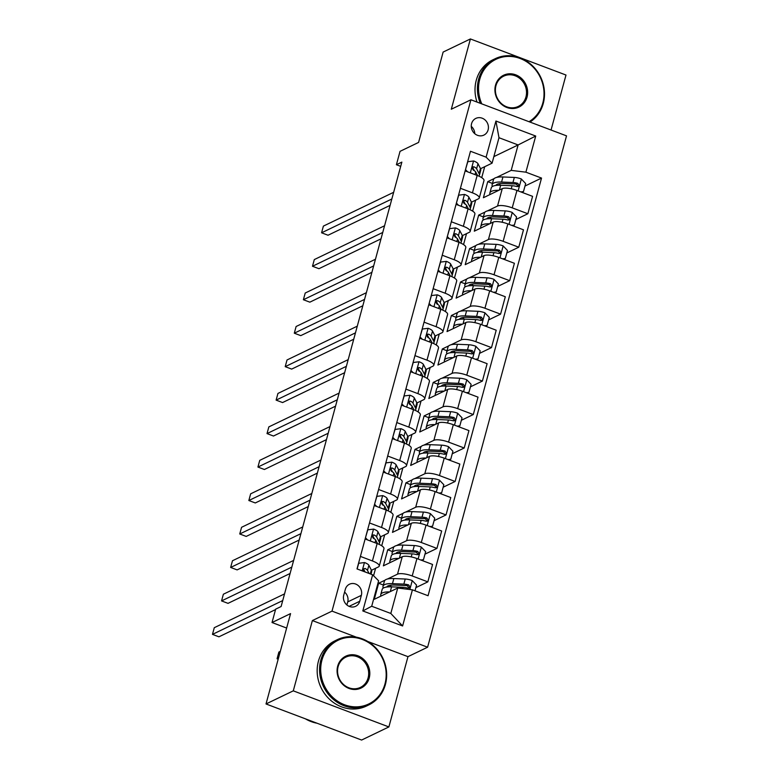 <?xml version="1.0" encoding="UTF-8"?>
<svg xmlns="http://www.w3.org/2000/svg" width="779" height="779" viewBox="0 0 779 779"><rect width="100%" height="100%" fill="white"/><g stroke="black" fill="none" stroke-linecap="round" stroke-linejoin="round"><path stroke-width="1.17" d="M471.577 123.637A9.27 8.423 64.3 0 0 474.45 133.404A9.27 8.423 64.3 0 0 483.866 135.108A9.27 8.423 64.3 0 0 488.112 129.879A9.27 8.423 64.3 0 0 485.239 120.112A9.27 8.423 64.3 0 0 475.823 118.408A9.27 8.423 64.3 0 0 471.577 123.637M551.055 130.025L565.992 75.037L470.399 38.95L443.134 52.066L418.586 142.421L400.046 151.34L396.404 164.729L400.708 166.355M427.603 647.213L566.528 135.867L470.935 99.78L332.01 611.125L427.603 647.213L407.972 656.658L367.785 641.487M356.344 637.164L312.379 620.571L293.284 690.846L388.877 726.934L407.972 656.658M388.877 726.934L361.612 740.05L266.019 703.963L290.567 613.609L272.027 622.528L286.643 628.049M293.284 690.846L266.019 703.963M272.027 622.528L275.659 609.149L281.112 606.52L401.857 162.11L396.404 164.729M359.762 601.242L361.359 595.351A8.978 8.16 64.3 0 0 358.574 585.886A8.978 8.16 64.3 0 0 349.459 584.231A8.978 8.16 64.3 0 0 345.34 589.304L343.743 595.195A8.978 8.16 64.3 0 0 346.528 604.65A8.978 8.16 64.3 0 0 355.643 606.305A8.978 8.16 64.3 0 0 359.762 601.242L349.119 606.364M412.422 589.83L402.607 625.965L362.819 610.95L372.635 574.805L378.613 580.813L371.7 606.247L390.815 613.462L397.728 588.028L412.422 589.83L428.061 595.731L541.532 178.079L524.997 186.035M493.857 156.618L518.113 144.952L498.988 137.727L492.085 163.162L486.106 157.163L470.477 151.262L357.006 568.913L372.635 574.805M486.106 157.163L495.931 121.027L535.718 136.043L525.893 172.178L541.532 178.079M312.379 620.571L332.01 611.125M470.399 38.95L451.304 109.226L470.935 99.78M492.085 163.162L480.565 168.702M460.418 188.294L472.434 192.832A11.588 3.34 15.2 0 1 479.26 197.973A11.588 3.34 15.2 0 1 478.413 198.83L471.47 202.17M451.323 221.762L463.339 226.299A11.588 3.34 15.2 0 1 470.165 231.441A11.588 3.34 15.2 0 1 469.318 232.298L462.375 235.638M442.229 255.23L454.254 259.767A11.588 3.34 15.2 0 1 461.071 264.899A11.588 3.34 15.2 0 1 460.223 265.766L453.29 269.106M433.143 288.688L445.16 293.225A11.588 3.34 15.2 0 1 451.986 298.367A11.588 3.34 15.2 0 1 451.129 299.233L444.196 302.564M424.049 322.155L436.065 326.693A11.588 3.34 15.2 0 1 442.891 331.835A11.588 3.34 15.2 0 1 442.044 332.691L435.101 336.031M414.954 355.623L426.98 360.161A11.588 3.34 15.2 0 1 433.796 365.293A11.588 3.34 15.2 0 1 432.949 366.159L426.006 369.499M405.859 389.091L417.885 393.629A11.588 3.34 15.2 0 1 424.701 398.76A11.588 3.34 15.2 0 1 423.854 399.627L416.921 402.967M396.774 422.549L408.79 427.087A11.588 3.34 15.2 0 1 415.616 432.228A11.588 3.34 15.2 0 1 414.759 433.085L407.826 436.425M387.679 456.017L399.695 460.555A11.588 3.34 15.2 0 1 406.521 465.696A11.588 3.34 15.2 0 1 405.674 466.553L398.731 469.893M378.584 489.485L390.61 494.022A11.588 3.34 15.2 0 1 397.426 499.154A11.588 3.34 15.2 0 1 396.579 500.021L389.636 503.361M369.489 522.952L381.515 527.48A11.588 3.34 15.2 0 1 388.332 532.622A11.588 3.34 15.2 0 1 387.484 533.488L380.551 536.819M360.404 556.41L372.42 560.948A11.588 3.34 15.2 0 1 379.246 566.09A11.588 3.34 15.2 0 1 378.39 566.946L371.456 570.286M383.356 585.019L378.643 583.247L374.28 599.304L397.728 588.028M378.643 583.247L385.05 580.16M387.387 579.04L397.514 574.162A11.588 3.34 15.2 0 1 412.208 575.963L427.837 581.864L415.889 587.619M392.45 551.561L387.738 549.779L383.375 565.846L402.237 556.761A11.588 3.34 15.2 0 1 416.94 558.562L432.569 564.463L427.837 581.864M387.738 549.779L394.145 546.692M396.482 545.573L406.609 540.704A11.588 3.34 15.2 0 1 421.303 542.505L436.931 548.406L424.974 554.151M401.545 518.093L396.832 516.311L392.47 532.378L411.331 523.303A11.588 3.34 15.2 0 1 426.035 525.104L441.664 531.005L436.931 548.406M396.832 516.311L403.24 513.234M405.577 512.105L415.694 507.236A11.588 3.34 15.2 0 1 430.397 509.038L446.026 514.938L434.069 520.693M410.63 484.626L405.927 482.844L401.555 498.911L420.426 489.835A11.588 3.34 15.2 0 1 435.12 491.637L450.759 497.538L446.026 514.938M405.927 482.844L412.325 479.767M414.662 478.637L424.789 473.768A11.588 3.34 15.2 0 1 439.483 475.57L455.121 481.471L443.163 487.226M419.725 451.158L415.012 449.386L410.65 465.443L429.521 456.367A11.588 3.34 15.2 0 1 444.215 458.169L459.844 464.07L455.121 481.471M415.012 449.386L421.42 446.299M423.757 445.179L433.884 440.31A11.588 3.34 15.2 0 1 448.577 442.112L464.206 448.003L452.258 453.758M428.82 417.7L424.107 415.918L419.745 431.985L438.606 422.9A11.588 3.34 15.2 0 1 453.31 424.701L468.939 430.602L464.206 448.003M424.107 415.918L430.514 412.841M432.851 411.711L442.978 406.842A11.588 3.34 15.2 0 1 457.672 408.644L473.301 414.545L461.343 420.29M437.915 384.232L433.202 382.45L428.839 398.517L447.701 389.442A11.588 3.34 15.2 0 1 462.395 391.243L478.033 397.144L473.301 414.545M433.202 382.45L439.609 379.373M441.946 378.243L452.063 373.375A11.588 3.34 15.2 0 1 466.767 375.176L482.396 381.077L470.438 386.832M447 350.764L442.297 348.992L437.925 365.049L456.796 355.974A11.588 3.34 15.2 0 1 471.49 357.775L487.118 363.676L482.396 381.077M442.297 348.992L448.694 345.905M451.031 344.785L461.158 339.907A11.588 3.34 15.2 0 1 475.852 341.708L491.491 347.609L479.533 353.364M456.095 317.296L451.382 315.524L447.019 331.581L465.891 322.506A11.588 3.34 15.2 0 1 480.585 324.307L496.213 330.208L491.491 347.609M451.382 315.524L457.789 312.437M460.126 311.318L470.253 306.449A11.588 3.34 15.2 0 1 484.947 308.25L500.576 314.151L488.628 319.896M465.19 283.838L460.477 282.056L456.114 298.123L474.976 289.048A11.588 3.34 15.2 0 1 489.679 290.849L505.308 296.741L500.576 314.151M460.477 282.056L466.884 278.979M469.221 277.85L479.348 272.981A11.588 3.34 15.2 0 1 494.042 274.783L509.67 280.683L497.713 286.438M474.284 250.371L469.571 248.589L465.209 264.656L484.071 255.58A11.588 3.34 15.2 0 1 498.764 257.382L514.403 263.283L509.67 280.683M469.571 248.589L475.979 245.512M478.316 244.382L488.433 239.513A11.588 3.34 15.2 0 1 503.137 241.315L518.765 247.216L506.808 252.971M483.369 216.903L478.657 215.131L474.294 231.188L493.165 222.112A11.588 3.34 15.2 0 1 507.859 223.914L523.488 229.815L518.765 247.216M478.657 215.131L485.064 212.044M487.401 210.924L497.528 206.046A11.588 3.34 15.2 0 1 512.222 207.857L527.86 213.748L515.902 219.503M492.464 183.445L487.751 181.663L483.389 197.73L502.26 188.645A11.588 3.34 15.2 0 1 516.954 190.446L532.583 196.347L527.86 213.748M487.751 181.663L494.159 178.576M496.496 177.456L511.199 170.377L518.113 144.952L535.718 136.043M373.569 575.749L375.595 568.29M381.72 545.767L384.69 534.832M390.815 512.309L393.784 501.364M399.9 478.842L402.87 467.897M408.994 445.374L411.964 434.439M418.089 411.906L421.059 400.971M427.174 378.448L430.154 367.503M436.269 344.98L439.239 334.035M445.364 311.512L448.334 300.577M454.459 278.045L457.429 267.109M463.544 244.587L466.524 233.642M472.639 211.119L475.609 200.184M481.734 177.651L484.704 166.716M365.127 539.01L377.153 543.547A11.588 3.34 15.2 0 1 383.969 548.689L379.246 566.09M374.222 505.542L386.238 510.079A11.588 3.34 15.2 0 1 393.064 515.221L388.332 532.622M383.317 472.084L395.333 476.621A11.588 3.34 15.2 0 1 402.159 481.753L397.426 499.154M392.402 438.616L404.428 443.154A11.588 3.34 15.2 0 1 411.244 448.285L406.521 465.696M401.497 405.148L413.522 409.686A11.588 3.34 15.2 0 1 420.339 414.827L415.616 432.228M410.591 371.69L422.608 376.218A11.588 3.34 15.2 0 1 429.433 381.359L424.701 398.76M419.686 338.222L431.702 342.76A11.588 3.34 15.2 0 1 438.528 347.892L433.796 365.293M428.771 304.755L440.797 309.292A11.588 3.34 15.2 0 1 447.613 314.434L442.891 331.835M437.866 271.287L449.892 275.824A11.588 3.34 15.2 0 1 456.708 280.966L451.986 298.367M446.961 237.829L458.977 242.366A11.588 3.34 15.2 0 1 465.803 247.498L461.071 264.899M456.056 204.361L468.072 208.899A11.588 3.34 15.2 0 1 474.898 214.03L470.165 231.441M525.893 172.178L511.199 170.377M465.141 170.893L477.167 175.431A11.588 3.34 15.2 0 1 483.983 180.572L479.26 197.973M371.7 606.247L362.819 610.95M390.815 613.462L402.607 625.965M495.931 121.027L498.988 137.727M346.889 604.981L347.726 601.904A8.978 8.16 64.3 0 0 344.581 592.118M474.791 133.715A9.27 8.423 64.3 0 0 471.256 126.364M357.142 568.962L358.691 563.285L364.582 562.555A7.673 2.21 15.2 0 1 368.876 565.301L371.34 570.053A22.163 6.388 15.2 0 1 371.632 571.835L370.989 574.191M282.728 600.57L212.472 634.379L214.283 627.689L284.549 593.88M369.1 573.471L367.493 570.384A7.673 2.21 -164.8 0 0 365 568.436L363.287 569.05L363.91 571.513M365 568.436L363.433 569.196A3.914 1.13 15.2 0 1 363.91 569.702L365.078 571.952M275.542 609.577L218.928 636.813L212.472 634.379M415.022 590.803L416.561 585.126L412.12 580.501A7.673 2.21 -164.8 0 0 405.226 579.021L393.843 578.544A22.163 6.388 -164.8 0 0 384.398 581.173L383.025 586.266A22.163 6.388 -164.8 0 0 383.326 588.067M389.695 585.341A18.394 5.307 -164.8 0 0 391.71 586.85M389.646 591.913A22.163 6.388 -164.8 0 0 380.765 594.562A22.163 6.388 -164.8 0 0 380.941 596.101M380.765 594.562L382.148 589.479A22.163 6.388 15.2 0 1 391.584 586.85L402.967 587.317A7.673 2.21 15.2 0 1 407.797 588.135L409.092 588.048L409.949 586.879L408.673 584.922A7.673 2.21 -164.8 0 0 403.843 584.104L392.46 583.637A22.163 6.388 -164.8 0 0 383.025 586.266M386.735 587.025A18.394 5.307 15.2 0 1 394.486 585.068L405.869 585.535A3.914 1.13 15.2 0 1 407.096 585.672L408.527 587.171M280.304 651.38L278.882 652.062L277.061 658.761L278.483 658.07M277.061 658.761L278.181 659.18M365.419 537.938L367.785 529.817L373.677 529.097A7.673 2.21 15.2 0 1 377.971 531.833L380.434 536.595A22.163 6.388 15.2 0 1 380.727 538.367L379.344 543.45A22.163 6.388 -164.8 0 0 379.052 541.678L376.588 536.916A7.673 2.21 -164.8 0 0 374.095 534.978L373.014 534.969L372.196 536.108L373.229 538.192A7.673 2.21 15.2 0 1 375.712 540.129L377.572 543.713M365.594 537.851L367.61 539.944M291.823 567.112L221.557 600.911L223.378 594.221L293.644 560.413M378.886 544.258A22.163 6.388 -164.8 0 0 379.344 543.45M374.095 534.978L372.528 535.728A3.914 1.13 15.2 0 1 372.995 536.234L374.348 538.834M290.09 573.49L228.023 603.355L221.557 600.911M374.514 504.471L376.87 496.35L382.771 495.629A7.673 2.21 15.2 0 1 387.056 498.365L389.529 503.127A22.163 6.388 15.2 0 1 389.812 504.899L388.429 509.982A22.163 6.388 -164.8 0 0 388.146 508.21L385.673 503.458A7.673 2.21 -164.8 0 0 383.19 501.51L382.099 501.501L381.291 502.64L382.314 504.724A7.673 2.21 15.2 0 1 384.807 506.662L386.657 510.245M374.689 504.383L376.705 506.486M300.918 533.644L230.652 567.453L232.473 560.753L302.739 526.945M387.981 510.8A22.163 6.388 -164.8 0 0 388.429 509.982M383.19 501.51L381.622 502.26A3.914 1.13 15.2 0 1 382.09 502.767L383.443 505.367M299.185 540.022L237.118 569.887L230.652 567.453M383.609 471.003L385.965 462.892L391.856 462.161A7.673 2.21 15.2 0 1 396.151 464.897L398.624 469.659A22.163 6.388 15.2 0 1 398.906 471.431L397.524 476.524A22.163 6.388 -164.8 0 0 397.241 474.742L394.768 469.99A7.673 2.21 -164.8 0 0 392.285 468.043L391.194 468.033L390.386 469.182L391.409 471.256A7.673 2.21 15.2 0 1 393.892 473.204L395.751 476.777M383.784 470.925L385.8 473.019M310.013 500.176L239.747 533.985L241.568 527.295L311.824 493.487M397.076 477.332A22.163 6.388 -164.8 0 0 397.524 476.524M392.285 468.043L390.707 468.802A3.914 1.13 15.2 0 1 391.185 469.299L392.538 471.908M308.28 506.554L246.203 536.419L239.747 533.985M420.806 560.023L423.474 559.692L425.655 551.659L421.215 547.033A7.673 2.21 -164.8 0 0 414.311 545.553L402.938 545.086A22.163 6.388 -164.8 0 0 393.492 547.705L392.11 552.798A22.163 6.388 -164.8 0 0 392.412 554.599M398.79 551.883A18.394 5.307 -164.8 0 0 400.796 553.382M398.741 558.446A22.163 6.388 -164.8 0 0 389.86 561.094A22.163 6.388 -164.8 0 0 390.036 562.642M423.474 559.692L421.819 560.403M389.86 561.094L391.243 556.011A22.163 6.388 15.2 0 1 400.679 553.382L412.062 553.85A7.673 2.21 15.2 0 1 416.892 554.667L418.187 554.58L419.034 553.411L417.758 551.454A7.673 2.21 -164.8 0 0 412.928 550.636L401.555 550.169A22.163 6.388 -164.8 0 0 392.11 552.798M395.829 553.557A18.394 5.307 15.2 0 1 403.58 551.6L414.964 552.068A3.914 1.13 15.2 0 1 416.19 552.214L417.622 553.703M429.891 526.555L432.569 526.234L434.75 518.201L430.31 513.575A7.673 2.21 -164.8 0 0 423.406 512.085L412.023 511.618A22.163 6.388 -164.8 0 0 402.587 514.247L401.204 519.33A22.163 6.388 -164.8 0 0 401.506 521.141M407.875 518.415A18.394 5.307 -164.8 0 0 409.89 519.924M407.836 524.988A22.163 6.388 -164.8 0 0 398.945 527.626A22.163 6.388 -164.8 0 0 399.121 529.175M432.569 526.234L430.904 526.945M398.945 527.626L400.328 522.543A22.163 6.388 15.2 0 1 409.773 519.914L421.157 520.382A7.673 2.21 15.2 0 1 425.977 521.2L427.272 521.112L428.129 519.953L426.853 517.986A7.673 2.21 -164.8 0 0 422.023 517.168L410.64 516.701A22.163 6.388 -164.8 0 0 401.204 519.33M404.924 520.09A18.394 5.307 15.2 0 1 412.675 518.132L424.058 518.61A3.914 1.13 15.2 0 1 425.285 518.746L426.717 520.245M438.986 493.097L441.654 492.766L443.835 484.733L439.395 480.107A7.673 2.21 -164.8 0 0 432.501 478.618L421.118 478.15A22.163 6.388 -164.8 0 0 411.682 480.779L410.299 485.862A22.163 6.388 -164.8 0 0 410.601 487.673M416.969 484.947A18.394 5.307 -164.8 0 0 418.985 486.456M416.921 491.52A22.163 6.388 -164.8 0 0 408.04 494.168A22.163 6.388 -164.8 0 0 408.215 495.707M441.654 492.766L439.999 493.477M408.04 494.168L409.423 489.076A22.163 6.388 15.2 0 1 418.859 486.447L430.242 486.924A7.673 2.21 15.2 0 1 435.072 487.742L436.367 487.644L437.223 486.486L435.948 484.528A7.673 2.21 -164.8 0 0 431.118 483.71L419.735 483.233A22.163 6.388 -164.8 0 0 410.299 485.862M414.009 486.622A18.394 5.307 15.2 0 1 421.77 484.674L433.143 485.142A3.914 1.13 15.2 0 1 434.38 485.278L435.812 486.778M392.694 437.545L395.06 429.424L400.951 428.693A7.673 2.21 15.2 0 1 405.246 431.439L407.709 436.191A22.163 6.388 15.2 0 1 408.001 437.973L406.619 443.056A22.163 6.388 -164.8 0 0 406.326 441.284L403.863 436.522A7.673 2.21 -164.8 0 0 401.37 434.585L400.289 434.565L399.471 435.714L400.503 437.788A7.673 2.21 15.2 0 1 402.986 439.736L404.846 443.309M392.879 437.457L394.885 439.551M319.098 466.709L248.842 500.517L250.653 493.828L320.919 460.019M406.171 443.864A22.163 6.388 -164.8 0 0 406.619 443.056M401.37 434.585L399.802 435.334A3.914 1.13 15.2 0 1 400.279 435.841L401.623 438.441M317.365 473.096L255.298 502.952L248.842 500.517M448.081 459.629L450.749 459.298L452.93 451.265L448.49 446.64A7.673 2.21 -164.8 0 0 441.596 445.16L430.212 444.682A22.163 6.388 -164.8 0 0 420.767 447.312L419.394 452.404A22.163 6.388 -164.8 0 0 419.696 454.206M426.064 451.479A18.394 5.307 -164.8 0 0 428.07 452.988M426.016 458.052A22.163 6.388 -164.8 0 0 417.135 460.701A22.163 6.388 -164.8 0 0 417.31 462.239M450.749 459.298L449.094 460.009M417.135 460.701L418.518 455.618A22.163 6.388 15.2 0 1 427.953 452.988L439.337 453.456A7.673 2.21 15.2 0 1 444.166 454.274L445.461 454.186L446.318 453.018L445.033 451.06A7.673 2.21 -164.8 0 0 440.213 450.243L428.83 449.775A22.163 6.388 -164.8 0 0 419.394 452.404M423.104 453.164A18.394 5.307 15.2 0 1 430.855 451.207L442.238 451.674A3.914 1.13 15.2 0 1 443.465 451.82L444.897 453.31M321.922 660.212A35.347 32.114 64.3 0 0 344.571 704.771A35.347 32.114 64.3 0 0 384.962 684.001A35.347 32.114 64.3 0 0 362.313 639.442A35.347 32.114 64.3 0 0 321.922 660.212M385.41 684.449A36.214 32.903 -115.7 0 1 368.818 704.898A36.214 32.903 -115.7 0 1 332.039 698.227A36.214 32.903 -115.7 0 1 320.821 660.076A36.214 32.903 -115.7 0 1 337.414 639.627A36.214 32.903 -115.7 0 1 374.193 646.297A36.214 32.903 -115.7 0 1 385.41 684.449M337.687 666.162A17.674 16.057 -115.7 0 1 357.882 655.772A17.674 16.057 -115.7 0 1 369.207 678.051A17.674 16.057 -115.7 0 1 349.002 688.441A17.674 16.057 -115.7 0 1 337.687 666.162M368.097 677.915A16.807 15.268 64.3 0 0 362.897 660.212A16.807 15.268 64.3 0 0 345.827 657.125A16.807 15.268 64.3 0 0 338.135 666.61A16.807 15.268 64.3 0 0 343.335 684.313A16.807 15.268 64.3 0 0 360.404 687.409A16.807 15.268 64.3 0 0 368.097 677.915M317.014 723.214A36.214 32.903 -115.7 0 1 305.456 718.851M368.818 704.898L366.422 706.056A36.214 32.903 -115.7 0 1 329.644 699.376A36.214 32.903 -115.7 0 1 318.416 661.225A36.214 32.903 -115.7 0 1 335.019 640.786L337.414 639.627M529.019 121.699A35.347 32.114 64.3 0 0 542.807 103.052A35.347 32.114 64.3 0 0 520.158 58.493A35.347 32.114 64.3 0 0 479.767 79.254A35.347 32.114 64.3 0 0 481.792 103.88M480.302 103.315A36.214 32.903 -115.7 0 1 478.666 79.117A36.214 32.903 -115.7 0 1 495.259 58.678A36.214 32.903 -115.7 0 1 532.028 65.348A36.214 32.903 -115.7 0 1 543.255 103.5A36.214 32.903 -115.7 0 1 529.993 122.069M495.522 85.203A17.674 16.057 -115.7 0 1 515.717 74.823A17.674 16.057 -115.7 0 1 527.042 97.102A17.674 16.057 -115.7 0 1 506.847 107.483A17.674 16.057 -115.7 0 1 495.522 85.203M525.942 96.966A16.807 15.268 64.3 0 0 520.732 79.263A16.807 15.268 64.3 0 0 503.672 76.167A16.807 15.268 64.3 0 0 495.97 85.651A16.807 15.268 64.3 0 0 501.179 103.354A16.807 15.268 64.3 0 0 518.239 106.45A16.807 15.268 64.3 0 0 525.942 96.966M477.021 102.078A36.214 32.903 -115.7 0 1 476.261 80.276A36.214 32.903 -115.7 0 1 492.854 59.827L495.259 58.678M401.789 404.077L404.155 395.956L410.046 395.235A7.673 2.21 15.2 0 1 414.34 397.972L416.804 402.733A22.163 6.388 15.2 0 1 417.086 404.505L415.713 409.588A22.163 6.388 -164.8 0 0 415.421 407.816L412.958 403.055A7.673 2.21 -164.8 0 0 410.465 401.117L409.384 401.107L408.566 402.246L409.588 404.33A7.673 2.21 15.2 0 1 412.081 406.268L413.941 409.851M401.964 403.989L403.98 406.083M328.193 433.251L257.927 467.049L259.748 460.36L330.014 426.551M415.256 410.406A22.163 6.388 -164.8 0 0 415.713 409.588M410.465 401.117L408.897 401.867A3.914 1.13 15.2 0 1 409.364 402.373L410.718 404.973M326.459 439.629L264.393 469.494L257.927 467.049M410.884 370.609L413.24 362.498L419.141 361.768A7.673 2.21 15.2 0 1 423.425 364.504L425.899 369.265A22.163 6.388 15.2 0 1 426.181 371.038L424.798 376.13A22.163 6.388 -164.8 0 0 424.516 374.348L422.043 369.597A7.673 2.21 -164.8 0 0 419.56 367.649L418.469 367.639L417.661 368.779L418.683 370.862A7.673 2.21 15.2 0 1 421.176 372.81L423.026 376.384M411.059 370.522L413.074 372.625M337.288 399.783L267.022 433.591L268.843 426.892L339.108 393.093M424.351 376.939A22.163 6.388 -164.8 0 0 424.798 376.13M419.56 367.649L417.992 368.409A3.914 1.13 15.2 0 1 418.459 368.905L419.813 371.505M335.554 406.161L273.478 436.026L267.022 433.591M419.978 337.141L422.335 329.03L428.226 328.3A7.673 2.21 15.2 0 1 432.52 331.046L434.994 335.798A22.163 6.388 15.2 0 1 435.276 337.57L433.893 342.663A22.163 6.388 -164.8 0 0 433.611 340.89L431.138 336.129A7.673 2.21 -164.8 0 0 428.654 334.181L427.564 334.172L426.756 335.321L427.778 337.395A7.673 2.21 15.2 0 1 430.261 339.342L432.121 342.916M420.154 337.064L422.169 339.157M346.382 366.315L276.117 400.124L277.937 393.434L348.194 359.625M433.445 343.471A22.163 6.388 -164.8 0 0 433.893 342.663M428.654 334.181L427.077 334.941A3.914 1.13 15.2 0 1 427.554 335.437L428.908 338.047M344.649 372.693L282.573 402.558L276.117 400.124M429.063 303.683L431.43 295.562L437.321 294.832A7.673 2.21 15.2 0 1 441.615 297.578L444.079 302.33A22.163 6.388 15.2 0 1 444.371 304.112L442.988 309.195A22.163 6.388 -164.8 0 0 442.696 307.423L440.232 302.661A7.673 2.21 -164.8 0 0 437.74 300.723L436.659 300.713L435.841 301.853L436.873 303.937A7.673 2.21 15.2 0 1 439.356 305.874L441.216 309.458M429.248 303.596L431.254 305.689M355.467 332.857L285.211 366.656L287.023 359.966L357.288 326.158M442.54 310.003A22.163 6.388 -164.8 0 0 442.988 309.195M437.74 300.723L436.172 301.473A3.914 1.13 15.2 0 1 436.649 301.979L437.993 304.579M353.734 339.235L291.667 369.1L285.211 366.656M438.158 270.216L440.515 262.095L446.416 261.374A7.673 2.21 15.2 0 1 450.7 264.11L453.174 268.872A22.163 6.388 15.2 0 1 453.456 270.644L452.083 275.727A22.163 6.388 -164.8 0 0 451.791 273.955L449.327 269.193A7.673 2.21 -164.8 0 0 446.834 267.255L445.754 267.246L444.936 268.385L445.958 270.469A7.673 2.21 15.2 0 1 448.451 272.407L450.311 275.99M438.334 270.128L440.349 272.231M364.562 299.389L294.296 333.198L296.117 326.498L366.383 292.69M451.625 276.545A22.163 6.388 -164.8 0 0 452.083 275.727M446.834 267.255L445.267 268.005A3.914 1.13 15.2 0 1 445.734 268.512L447.088 271.111M362.829 305.767L300.762 335.632L294.296 333.198M457.166 426.162L459.844 425.831L462.025 417.807L457.585 413.172A7.673 2.21 -164.8 0 0 450.681 411.692L439.298 411.224A22.163 6.388 -164.8 0 0 429.862 413.853L428.479 418.936A22.163 6.388 -164.8 0 0 428.781 420.748M435.159 418.021A18.394 5.307 -164.8 0 0 437.165 419.521M435.11 424.584A22.163 6.388 -164.8 0 0 426.23 427.233A22.163 6.388 -164.8 0 0 426.405 428.781M459.844 425.831L458.188 426.551M426.23 427.233L427.613 422.15A22.163 6.388 15.2 0 1 437.048 419.521L448.431 419.988A7.673 2.21 15.2 0 1 453.261 420.806L454.547 420.718L455.403 419.55L454.128 417.593A7.673 2.21 -164.8 0 0 449.298 416.775L437.925 416.307A22.163 6.388 -164.8 0 0 428.479 418.936M432.199 419.696A18.394 5.307 15.2 0 1 439.95 417.739L451.333 418.216A3.914 1.13 15.2 0 1 452.56 418.352L453.991 419.842M466.261 392.704L468.939 392.373L471.12 384.339L466.679 379.714A7.673 2.21 -164.8 0 0 459.776 378.224L448.392 377.757A22.163 6.388 -164.8 0 0 438.957 380.386L437.574 385.469A22.163 6.388 -164.8 0 0 437.876 387.28M444.244 384.553A18.394 5.307 -164.8 0 0 446.26 386.063M444.205 391.126A22.163 6.388 -164.8 0 0 435.315 393.775A22.163 6.388 -164.8 0 0 435.49 395.313M468.939 392.373L467.273 393.083M435.315 393.775L436.698 388.682A22.163 6.388 15.2 0 1 446.143 386.053L457.526 386.53A7.673 2.21 15.2 0 1 462.346 387.348L463.641 387.251L464.498 386.092L463.223 384.135A7.673 2.21 -164.8 0 0 458.393 383.317L447.01 382.84A22.163 6.388 -164.8 0 0 437.574 385.469M441.294 386.228A18.394 5.307 15.2 0 1 449.045 384.281L460.428 384.748A3.914 1.13 15.2 0 1 461.655 384.884L463.086 386.384M475.356 359.236L478.024 358.905L480.205 350.871L475.765 346.246A7.673 2.21 -164.8 0 0 468.87 344.756L457.487 344.289A22.163 6.388 -164.8 0 0 448.052 346.918L446.669 352.011A22.163 6.388 -164.8 0 0 446.971 353.812M453.339 351.086A18.394 5.307 -164.8 0 0 455.355 352.595M453.29 357.658A22.163 6.388 -164.8 0 0 444.41 360.307A22.163 6.388 -164.8 0 0 444.585 361.846M478.024 358.905L476.368 359.616M444.41 360.307L445.792 355.214A22.163 6.388 15.2 0 1 455.228 352.595L466.611 353.062A7.673 2.21 15.2 0 1 471.441 353.88L472.736 353.793L473.593 352.624L472.317 350.667A7.673 2.21 -164.8 0 0 467.488 349.849L456.104 349.382A22.163 6.388 -164.8 0 0 446.669 352.011M450.379 352.77A18.394 5.307 15.2 0 1 458.14 350.813L469.513 351.28A3.914 1.13 15.2 0 1 470.75 351.417L472.181 352.916M484.45 325.768L487.118 325.437L489.3 317.404L484.859 312.778A7.673 2.21 -164.8 0 0 477.965 311.298L466.582 310.821A22.163 6.388 -164.8 0 0 457.137 313.45L455.754 318.543A22.163 6.388 -164.8 0 0 456.066 320.344M462.434 317.628A18.394 5.307 -164.8 0 0 464.44 319.127M462.385 324.191A22.163 6.388 -164.8 0 0 453.505 326.839A22.163 6.388 -164.8 0 0 453.68 328.387M487.118 325.437L485.463 326.148M453.505 326.839L454.887 321.756A22.163 6.388 15.2 0 1 464.323 319.127L475.706 319.594A7.673 2.21 15.2 0 1 480.536 320.412L481.831 320.325L482.688 319.156L481.403 317.199A7.673 2.21 -164.8 0 0 476.582 316.381L465.199 315.914A22.163 6.388 -164.8 0 0 455.754 318.543M459.474 319.302A18.394 5.307 15.2 0 1 467.225 317.345L478.608 317.813A3.914 1.13 15.2 0 1 479.835 317.959L481.266 319.448M493.535 292.3L496.213 291.979L498.394 283.946L493.954 279.32A7.673 2.21 -164.8 0 0 487.05 277.83L475.667 277.363A22.163 6.388 -164.8 0 0 466.232 279.992L464.849 285.075A22.163 6.388 -164.8 0 0 465.151 286.886M471.529 284.16A18.394 5.307 -164.8 0 0 473.535 285.669M471.48 290.733A22.163 6.388 -164.8 0 0 462.599 293.371A22.163 6.388 -164.8 0 0 462.775 294.92M496.213 291.979L494.548 292.69M462.599 293.371L463.982 288.288A22.163 6.388 15.2 0 1 473.418 285.659L484.801 286.127A7.673 2.21 15.2 0 1 489.631 286.945L490.916 286.857L491.773 285.698L490.497 283.731A7.673 2.21 -164.8 0 0 485.668 282.913L474.284 282.446A22.163 6.388 -164.8 0 0 464.849 285.075M468.568 285.835A18.394 5.307 15.2 0 1 476.32 283.877L487.703 284.354A3.914 1.13 15.2 0 1 488.93 284.491L490.361 285.99M447.253 236.748L449.61 228.637L455.501 227.906A7.673 2.21 15.2 0 1 459.795 230.642L462.268 235.404A22.163 6.388 15.2 0 1 462.551 237.176L461.168 242.269A22.163 6.388 -164.8 0 0 460.886 240.487L458.412 235.735A7.673 2.21 -164.8 0 0 455.929 233.788L454.839 233.778L454.03 234.927L455.053 237.001A7.673 2.21 15.2 0 1 457.546 238.949L459.396 242.522M447.428 236.66L449.444 238.763M373.657 265.921L303.391 299.73L305.212 293.031L375.478 259.232M460.72 243.077A22.163 6.388 -164.8 0 0 461.168 242.269M455.929 233.788L454.361 234.547A3.914 1.13 15.2 0 1 454.829 235.044L456.182 237.653M371.924 272.299L309.847 302.164L303.391 299.73M502.63 258.842L505.308 258.511L507.489 250.478L503.049 245.852A7.673 2.21 -164.8 0 0 496.145 244.363L484.762 243.895A22.163 6.388 -164.8 0 0 475.326 246.524L473.944 251.607A22.163 6.388 -164.8 0 0 474.245 253.418M480.614 250.692A18.394 5.307 -164.8 0 0 482.629 252.201M480.575 257.265A22.163 6.388 -164.8 0 0 471.684 259.913A22.163 6.388 -164.8 0 0 471.86 261.452M505.308 258.511L503.643 259.222M471.684 259.913L473.067 254.821A22.163 6.388 15.2 0 1 482.513 252.192L493.886 252.669A7.673 2.21 15.2 0 1 498.716 253.487L500.011 253.389L500.868 252.23L499.592 250.273A7.673 2.21 -164.8 0 0 494.762 249.455L483.379 248.978A22.163 6.388 -164.8 0 0 473.944 251.607M477.663 252.367A18.394 5.307 15.2 0 1 485.414 250.419L496.798 250.887A3.914 1.13 15.2 0 1 498.024 251.023L499.456 252.523M456.348 203.28L458.704 195.169L464.596 194.438A7.673 2.21 15.2 0 1 468.89 197.184L471.363 201.936A22.163 6.388 15.2 0 1 471.646 203.718L470.263 208.801A22.163 6.388 -164.8 0 0 469.98 207.029L467.507 202.267A7.673 2.21 -164.8 0 0 465.024 200.32L463.933 200.31L463.125 201.459L464.148 203.533A7.673 2.21 15.2 0 1 466.631 205.481L468.491 209.054M456.523 203.202L458.529 205.296M382.742 232.454L312.486 266.262L314.307 259.573L384.563 225.764M469.815 209.609A22.163 6.388 -164.8 0 0 470.263 208.801M465.024 200.32L463.447 201.079A3.914 1.13 15.2 0 1 463.924 201.586L465.267 204.186M381.009 238.841L318.942 268.697L312.486 266.262M511.725 225.374L514.393 225.043L516.574 217.01L512.134 212.385A7.673 2.21 -164.8 0 0 505.24 210.905L493.857 210.427A22.163 6.388 -164.8 0 0 484.421 213.056L483.038 218.149A22.163 6.388 -164.8 0 0 483.34 219.951M489.709 217.224A18.394 5.307 -164.8 0 0 491.724 218.733M489.66 223.797A22.163 6.388 -164.8 0 0 480.779 226.446A22.163 6.388 -164.8 0 0 480.955 227.984M514.393 225.043L512.738 225.754M480.779 226.446L482.162 221.363A22.163 6.388 15.2 0 1 491.598 218.733L502.981 219.201A7.673 2.21 15.2 0 1 507.811 220.019L509.106 219.931L509.963 218.763L508.687 216.805A7.673 2.21 -164.8 0 0 503.857 215.987L492.474 215.52A22.163 6.388 -164.8 0 0 483.038 218.149M486.748 218.909A18.394 5.307 15.2 0 1 494.509 216.952L505.883 217.419A3.914 1.13 15.2 0 1 507.11 217.565L508.551 219.055M465.433 169.822L467.799 161.701L473.69 160.98A7.673 2.21 15.2 0 1 477.985 163.717L480.448 168.478A22.163 6.388 15.2 0 1 480.74 170.25L479.358 175.333A22.163 6.388 -164.8 0 0 479.066 173.561L476.602 168.8A7.673 2.21 -164.8 0 0 474.109 166.862L473.028 166.852L472.21 167.991L473.243 170.075A7.673 2.21 15.2 0 1 475.726 172.013L477.585 175.596M465.618 169.734L467.624 171.828M391.837 198.996L321.581 232.794L323.392 226.105L393.658 192.296M478.91 176.151A22.163 6.388 -164.8 0 0 479.358 175.333M474.109 166.862L472.541 167.612A3.914 1.13 15.2 0 1 473.009 168.118L474.362 170.718M390.104 205.374L328.037 235.239L321.581 232.794M520.82 191.907L523.488 191.576L525.669 183.552L521.229 178.917A7.673 2.21 -164.8 0 0 514.325 177.437L502.952 176.969A22.163 6.388 -164.8 0 0 493.506 179.598L492.124 184.681A22.163 6.388 -164.8 0 0 492.425 186.493M498.803 183.766A18.394 5.307 -164.8 0 0 500.809 185.266M498.755 190.329A22.163 6.388 -164.8 0 0 489.874 192.978A22.163 6.388 -164.8 0 0 490.049 194.526M523.488 191.576L521.833 192.286M489.874 192.978L491.257 187.895A22.163 6.388 15.2 0 1 500.693 185.266L512.076 185.733A7.673 2.21 15.2 0 1 516.905 186.551L518.201 186.463L519.057 185.295L517.772 183.338A7.673 2.21 -164.8 0 0 512.952 182.52L501.569 182.052A22.163 6.388 -164.8 0 0 492.124 184.681M495.843 185.441A18.394 5.307 15.2 0 1 503.594 183.484L514.977 183.961A3.914 1.13 15.2 0 1 516.204 184.097L517.636 185.587M402.237 556.761L397.514 574.162M411.331 523.303L406.609 540.704M420.426 489.835L415.694 507.236M429.521 456.367L424.789 473.768M438.606 422.9L433.884 440.31M447.701 389.442L442.978 406.842M456.796 355.974L452.063 373.375M465.891 322.506L461.158 339.907M474.976 289.048L470.253 306.449M484.071 255.58L479.348 272.981M493.165 222.112L488.433 239.513M502.26 188.645L497.528 206.046M416.94 558.562L412.208 575.963M377.153 543.547L372.42 560.948M386.238 510.079L381.515 527.48M426.035 525.104L421.303 542.505M395.333 476.621L390.61 494.022M435.12 491.637L430.397 509.038M404.428 443.154L399.695 460.555M444.215 458.169L439.483 475.57M413.522 409.686L408.79 427.087M453.31 424.701L448.577 442.112M422.608 376.218L417.885 393.629M462.395 391.243L457.672 408.644M431.702 342.76L426.98 360.161M471.49 357.775L466.767 375.176M440.797 309.292L436.065 326.693M480.585 324.307L475.852 341.708M449.892 275.824L445.16 293.225M489.679 290.849L484.947 308.25M458.977 242.366L454.254 259.767M498.764 257.382L494.042 274.783M468.072 208.899L463.339 226.299M507.859 223.914L503.137 241.315M477.167 175.431L472.434 192.832M516.954 190.446L512.222 207.857M347.726 601.904L361.359 595.351M364.436 562.574L362.186 570.861M371.34 570.053L370.298 573.928M368.876 565.301L367.493 570.384M409.822 589.508L412.237 580.618M392.46 583.637L393.843 578.544M390.289 591.602L391.584 586.85M403.843 584.104L405.226 579.021M402.616 588.622L402.967 587.317M407.096 585.672L408.673 584.922M373.531 529.107L370.307 540.967M380.434 536.595L379.052 541.678M375.712 540.129L375.001 542.739M377.971 531.833L376.588 536.916M382.625 495.648L379.402 507.499M389.529 503.127L388.146 508.21M384.807 506.662L384.096 509.271M387.056 498.365L385.673 503.458M391.71 462.181L388.487 474.031M398.624 469.659L397.241 474.742M393.892 473.204L393.191 475.803M396.151 464.897L394.768 469.99M418.109 559.01L421.322 547.15M401.555 550.169L402.938 545.086M399.384 558.134L400.679 553.382M412.928 550.636L414.311 545.553M411.234 556.907L412.062 553.85M416.19 552.214L417.758 551.454M427.194 525.543L430.417 513.682M410.64 516.701L412.023 511.618M408.478 524.676L409.773 519.914M422.023 517.168L423.406 512.085M420.319 523.439L421.157 520.382M425.285 518.746L426.853 517.986M436.289 492.075L439.512 480.224M419.735 483.233L421.118 478.15M417.573 491.208L418.859 486.447M431.118 483.71L432.501 478.618M429.414 489.972L430.242 486.924M434.38 485.278L435.948 484.528M400.805 428.713L397.582 440.573M407.709 436.191L406.326 441.284M402.986 439.736L402.276 442.345M405.246 431.439L403.863 436.522M445.384 458.607L448.607 446.757M428.83 449.775L430.212 444.682M426.658 457.74L427.953 452.988M440.213 450.243L441.596 445.16M438.509 456.513L439.337 453.456M443.465 451.82L445.033 451.06M409.9 395.245L406.677 407.105M416.804 402.733L415.421 407.816M412.081 406.268L411.37 408.878M414.34 397.972L412.958 403.055M418.985 361.787L415.772 373.638M425.899 369.265L424.516 374.348M421.176 372.81L420.465 375.41M423.425 364.504L422.043 369.597M428.08 328.319L424.857 340.18M434.994 335.798L433.611 340.89M430.261 339.342L429.56 341.952M432.52 331.046L431.138 336.129M437.175 294.851L433.952 306.712M444.079 302.33L442.696 307.423M439.356 305.874L438.645 308.484M441.615 297.578L440.232 302.661M446.27 261.393L443.047 273.244M453.174 268.872L451.791 273.955M448.451 272.407L447.74 275.016M450.7 264.11L449.327 269.193M454.478 425.149L457.692 413.289M437.925 416.307L439.298 411.224M435.753 424.282L437.048 419.521M449.298 416.775L450.681 411.692M447.604 423.046L448.431 419.988M452.56 418.352L454.128 417.593M463.563 391.681L466.787 379.831M447.01 382.84L448.392 377.757M444.848 390.815L446.143 386.053M458.393 383.317L459.776 378.224M456.689 389.578L457.526 386.53M461.655 384.884L463.223 384.135M472.658 358.213L475.881 346.363M456.104 349.382L457.487 344.289M453.943 357.347L455.228 352.595M467.488 349.849L468.87 344.756M465.784 356.12L466.611 353.062M470.75 351.417L472.317 350.667M481.753 324.755L484.976 312.895M465.199 315.914L466.582 310.821M463.028 323.879L464.323 319.127M476.582 316.381L477.965 311.298M474.878 322.652L475.706 319.594M479.835 317.959L481.403 317.199M490.848 291.288L494.061 279.427M474.284 282.446L475.667 277.363M472.123 290.421L473.418 285.659M485.668 282.913L487.05 277.83M483.963 289.184L484.801 286.127M488.93 284.491L490.497 283.731M455.355 227.926L452.141 239.776M462.268 235.404L460.886 240.487M457.546 238.949L456.835 241.548M459.795 230.642L458.412 235.735M499.933 257.82L503.156 245.969M483.379 248.978L484.762 243.895M481.218 256.953L482.513 252.192M494.762 249.455L496.145 244.363M493.058 255.716L493.886 252.669M498.024 251.023L499.592 250.273M464.45 194.458L461.226 206.318M471.363 201.936L469.98 207.029M466.631 205.481L465.93 208.09M468.89 197.184L467.507 202.267M509.028 224.352L512.251 212.501M492.474 215.52L493.857 210.427M490.312 223.485L491.598 218.733M503.857 215.987L505.24 210.905M502.153 222.258L502.981 219.201M507.11 217.565L508.687 216.805M473.544 160.99L470.321 172.85M480.448 168.478L479.066 173.561M475.726 172.013L475.015 174.623M477.985 163.717L476.602 168.8M518.123 190.894L521.346 179.034M501.569 182.052L502.952 176.969M499.397 190.018L500.693 185.266M512.952 182.52L514.325 177.437M511.248 188.791L512.076 185.733M516.204 184.097L517.772 183.338"/></g></svg>
